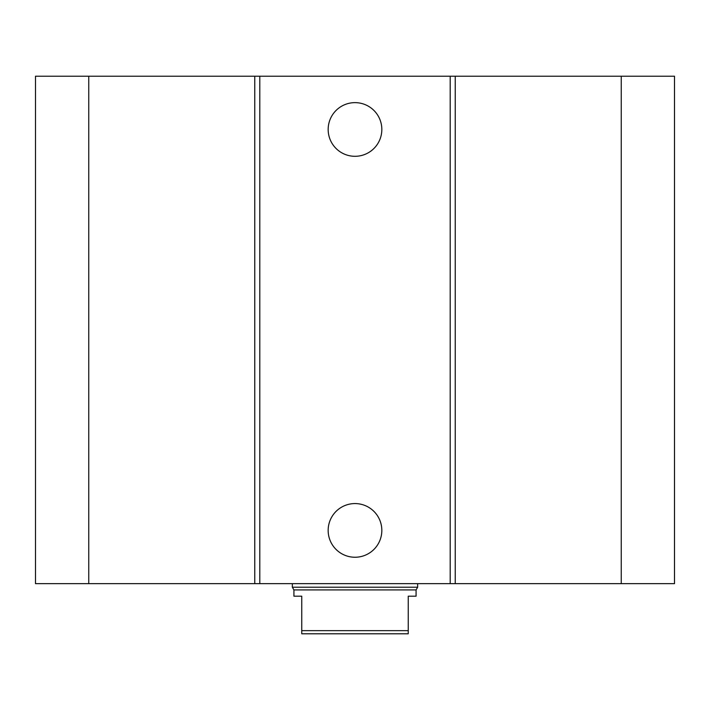 <?xml version="1.0" encoding="UTF-8"?>
<svg xmlns="http://www.w3.org/2000/svg" width="710" height="710" viewBox="0 0 710 710"><rect width="100%" height="100%" fill="white"/><g stroke="black" fill="none" stroke-linecap="round" stroke-linejoin="round"><path stroke-width="1.06" d="M381.829 129.468A26.829 26.829 0 0 1 341.581 152.703A26.829 26.829 0 0 1 341.581 106.234A26.829 26.829 0 0 1 381.829 129.468M381.829 530.414A26.829 26.829 0 0 1 341.581 553.649A26.829 26.829 0 0 1 341.581 507.171A26.829 26.829 0 0 1 381.829 530.414M88.75 76.218L88.75 583.664L35.5 583.664L35.5 76.218L450.202 76.218L450.202 583.664L674.5 583.664L674.5 76.218L621.25 76.218L621.25 583.664M259.798 76.218L259.798 583.664L450.202 583.664M254.766 76.218L254.766 583.664L259.798 583.664M450.202 76.218L455.234 76.218L455.234 583.664M455.234 76.218L621.25 76.218M88.75 583.664L254.766 583.664M301.75 596.187L301.75 633.781L408.25 633.781L408.25 596.187L416.078 596.187L416.078 589.93L293.922 589.93L293.922 596.187L301.75 596.187M408.25 630.649L301.75 630.649M417.649 583.664L417.649 587.214L292.351 587.214L292.351 583.664M293.922 589.93L292.351 587.214M416.078 589.93L417.649 587.214"/></g></svg>
